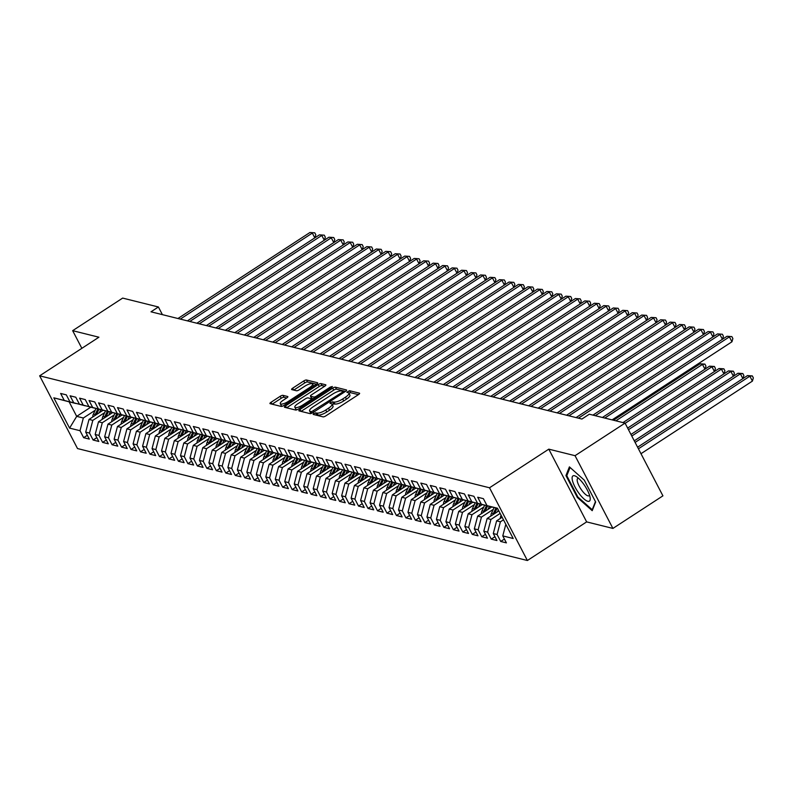 <?xml version="1.0" encoding="UTF-8"?>
<svg xmlns="http://www.w3.org/2000/svg" width="793" height="793" viewBox="0 0 793 793"><rect width="100%" height="100%" fill="white"/><g stroke="black" fill="none" stroke-linecap="round" stroke-linejoin="round"><path stroke-width="1.19" d="M313.78 413.401L313.156 414.392L323.038 416.86A2.28 0.674 -27.5 0 0 325.794 415.899L358.515 394.577A2.28 0.674 -27.5 0 0 359.606 393.298A2.28 0.674 -27.5 0 0 359.407 393.169L349.515 390.701L346.828 392.267L348.256 392.684A7.286 2.141 -27.5 0 1 348.89 393.11A7.286 2.141 -27.5 0 1 345.411 397.214L342.685 398.988A7.286 2.141 -27.5 0 1 333.893 402.041L330.691 402.388L329.928 403.29L331.345 403.696A7.286 2.141 -27.5 0 1 331.989 404.123A7.286 2.141 -27.5 0 1 328.5 408.226L325.774 410.001A7.286 2.141 -27.5 0 1 316.982 413.054L313.78 413.401M282.962 395.34A2.28 0.674 -27.5 0 0 280.216 396.292L271.037 402.279A2.28 0.674 -27.5 0 0 269.947 403.558A2.28 0.674 -27.5 0 0 270.145 403.696L281.128 406.422A2.28 0.674 -27.5 0 0 283.874 405.471L316.595 384.149A2.28 0.674 -27.5 0 0 317.686 382.87A2.28 0.674 -27.5 0 0 317.487 382.732L306.504 380.006A2.28 0.674 -27.5 0 0 303.759 380.957L292.667 388.183A2.28 0.674 -27.5 0 0 291.586 389.462A2.28 0.674 -27.5 0 0 291.784 389.601L296.483 390.771A2.28 0.674 -27.5 0 0 299.229 389.809L304.73 386.231A6.086 1.794 -27.5 0 1 312.62 384.04A6.086 1.794 -27.5 0 1 309.706 387.47L288.166 401.506A6.086 1.794 -27.5 0 1 280.276 403.696A6.086 1.794 -27.5 0 1 283.19 400.267L286.779 397.927A2.28 0.674 -27.5 0 0 287.869 396.649A2.28 0.674 -27.5 0 0 287.661 396.51L282.962 395.34L283.993 397.303A2.28 0.674 -27.5 0 0 281.237 398.264L272.138 404.192M150.997 311.808L581.913 419.041L589.318 414.214L625.053 423.105L575.044 455.688L548.796 449.155L489.519 487.774L39.65 375.823L98.917 337.213L72.659 330.671L122.667 298.089L158.402 306.98L150.997 311.808M299.972 409.475A2.28 0.674 -27.5 0 0 298.882 410.764A2.28 0.674 -27.5 0 0 299.08 410.893L310.063 413.629A2.28 0.674 -27.5 0 0 312.809 412.677L345.54 391.355A2.28 0.674 -27.5 0 0 346.62 390.067A2.28 0.674 -27.5 0 0 346.422 389.938L335.449 387.202A2.28 0.674 -27.5 0 0 332.693 388.154L299.972 409.475L300.953 411.359M295.591 410.021L284.618 407.295A2.28 0.674 -27.5 0 1 284.419 407.156A2.28 0.674 -27.5 0 1 285.5 405.877L318.231 384.555A2.28 0.674 -27.5 0 1 320.977 383.604L325.675 384.774A2.28 0.674 -27.5 0 1 325.873 384.902A2.28 0.674 -27.5 0 1 324.783 386.191L311.52 394.835A2.28 0.674 -27.5 0 0 310.43 396.113A2.28 0.674 -27.5 0 0 310.628 396.252L313.75 397.025A2.28 0.674 -27.5 0 0 316.496 396.074L330.314 387.073L332.376 386.498L331.613 387.39L298.346 409.069A2.28 0.674 -27.5 0 1 295.591 410.021M489.519 487.774L527.385 560.512L77.516 448.56L39.65 375.823M504.417 539.062L500.72 541.47L506.41 542.878L502.782 535.899L513.2 538.497L497.449 508.224L487.021 505.637L483.383 498.658L477.703 497.241L481.331 504.219L477.545 503.277L473.907 496.299L468.217 494.882L471.855 501.86L468.058 500.918L464.43 493.94L458.741 492.522L462.369 499.501L458.582 498.559L454.954 491.581L449.264 490.163L452.892 497.142L449.106 496.2L445.468 489.222L439.778 487.804L443.416 494.782L439.619 493.841L435.991 486.862L430.302 485.445L433.94 492.423L430.143 491.482L426.515 484.503L420.825 483.086L424.453 490.064L420.667 489.122L417.029 482.144L411.349 480.727L414.977 487.705L411.19 486.763L407.552 479.785L401.863 478.367L405.501 485.346L401.704 484.404L398.076 477.426L392.386 476.008L396.024 482.987L392.228 482.045L388.6 475.066L382.91 473.649L386.538 480.627L382.751 479.686L379.113 472.707L373.434 471.29L377.062 478.268L373.275 477.327L369.637 470.348L363.947 468.931L367.585 475.909L363.789 474.967L360.161 467.989L354.471 466.571L358.109 473.55L354.312 472.608L350.684 465.63L344.995 464.212L348.623 471.191L344.836 470.249L341.198 463.271L335.518 461.853L339.146 468.832L335.36 467.89L331.722 460.911L326.032 459.494L329.67 466.472L325.873 465.531L322.245 458.552L316.556 457.135L320.194 464.113L316.397 463.171L312.769 456.193L307.079 454.776L310.707 461.754L306.921 460.812L303.283 453.834L297.603 452.416L301.231 459.395L297.434 458.453L293.806 451.475L288.117 450.057L291.755 457.036L287.958 456.094L284.33 449.116L278.64 447.708L282.268 454.686L278.482 453.735L274.844 446.756L269.164 445.349L272.792 452.327L269.005 451.376L265.368 444.397L259.678 442.99L263.316 449.968L259.519 449.016L255.891 442.038L250.201 440.63L253.839 447.609L250.043 446.657L246.415 439.679L240.725 438.271L244.353 445.25L240.566 444.298L236.929 437.32L231.249 435.912L234.877 442.89L231.09 441.949L227.452 434.97L221.762 433.553L225.4 440.531L221.604 439.59L217.976 432.611L212.286 431.194L215.924 438.172L212.127 437.23L208.5 430.252L202.81 428.835L206.438 435.813L202.651 434.871L199.013 427.893L193.333 426.475L196.961 433.454L193.175 432.512L189.537 425.534L183.847 424.116L187.485 431.095L183.689 430.153L180.061 423.175L174.371 421.757L178.009 428.735L174.212 427.794L170.584 420.815L164.894 419.398L168.522 426.376L164.736 425.435L161.098 418.456L155.418 417.039L159.046 424.017L155.259 423.075L151.622 416.097L145.932 414.68L149.57 421.658L145.773 420.716L142.145 413.738L136.455 412.32L140.083 419.299L136.297 418.357L132.669 411.379L126.979 409.961L130.607 416.94L126.821 415.998L123.183 409.019L117.493 407.602L121.131 414.58L117.334 413.639L113.706 406.66L108.017 405.243L111.654 412.221L107.858 411.28L104.23 404.301L98.54 402.884L102.168 409.862L98.382 408.92L94.744 401.942L89.064 400.524L92.692 407.503L88.905 406.561L85.267 399.583L79.578 398.165L83.215 405.144L79.419 404.202L75.791 397.224L70.101 395.806L73.739 402.785L69.943 401.843L66.315 394.864L60.625 393.447L64.253 400.425L75.761 403.468L69.12 401.813L76.693 416.365L83.334 418.01L95.19 410.288M500.72 541.47L497.092 534.492L493.296 533.55L496.616 520.852L502.147 517.254M494.941 536.702L491.244 539.111L496.933 540.529L493.296 533.55M491.244 539.111L487.616 532.133L483.819 531.191L487.14 518.493L498.827 510.88M485.465 534.343L481.767 536.752L487.457 538.169L483.819 531.191M481.767 536.752L478.129 529.774L474.343 528.832L477.654 516.134L491.719 506.975M475.978 531.984L472.281 534.393L477.971 535.81L474.343 528.832M472.281 534.393L468.653 527.414L464.867 526.473L468.177 513.775L482.243 504.616M466.502 529.625L462.805 532.034L468.494 533.451L464.867 526.473M462.805 532.034L459.177 525.055L455.38 524.114L458.701 511.416L472.757 502.256M457.026 527.266L453.328 529.674L459.018 531.092L455.38 524.114M453.328 529.674L449.69 522.696L445.904 521.754L449.215 509.056L463.281 499.897M447.549 524.907L443.852 527.315L449.532 528.733L445.904 521.754M443.852 527.315L440.214 520.337L436.428 519.395L439.738 506.707L453.804 497.538M438.063 522.547L434.366 524.956L440.056 526.374L436.428 519.395M434.366 524.956L430.738 517.978L426.941 517.036L430.262 504.348L444.328 495.179M428.587 520.188L424.889 522.597L430.579 524.014L426.941 517.036M424.889 522.597L421.261 515.619L417.465 514.677L420.786 501.989L434.842 492.82M419.11 517.829L415.413 520.238L421.103 521.655L417.465 514.677M415.413 520.238L411.775 513.259L407.989 512.318L411.299 499.63L425.365 490.461M409.634 515.47L405.937 517.879L411.617 519.296L407.989 512.318M405.937 517.879L402.299 510.9L398.512 509.958L401.823 497.27L415.889 488.101M400.148 513.111L396.45 515.519L402.14 516.937L398.512 509.958M396.45 515.519L392.822 508.541L389.026 507.599L392.347 494.911L406.412 485.742M390.671 510.751L386.974 513.16L392.664 514.578L389.026 507.599M386.974 513.16L383.346 506.182L379.55 505.24L382.87 492.552L396.926 483.383M381.195 508.392L377.498 510.801L383.188 512.219L379.55 505.24M377.498 510.801L373.86 503.823L370.073 502.881L373.384 490.193L387.45 481.024M371.719 506.033L368.021 508.442L373.701 509.859L370.073 502.881M368.021 508.442L364.384 501.463L360.597 500.522L363.908 487.834L377.974 478.665M362.232 503.674L358.535 506.083L364.225 507.5L360.597 500.522M358.535 506.083L354.907 499.104L351.111 498.163L354.431 485.475L368.487 476.315M352.756 501.315L349.059 503.724L354.749 505.141L351.111 498.163M349.059 503.724L345.431 496.745L341.634 495.803L344.955 483.115L359.011 473.956M343.28 498.956L339.582 501.364L345.272 502.782L341.634 495.803M339.582 501.364L335.945 494.386L332.158 493.444L335.469 480.756L349.535 471.597M333.794 496.596L330.106 499.005L335.786 500.423L332.158 493.444M330.106 499.005L326.468 492.027L322.682 491.085L325.992 478.397L340.058 469.238M324.317 494.237L320.62 496.646L326.31 498.063L322.682 491.085M320.62 496.646L316.992 489.668L313.195 488.726L316.516 476.038L330.572 466.879M314.841 491.878L311.143 494.287L316.833 495.704L313.195 488.726M311.143 494.287L307.515 487.308L303.719 486.367L307.03 473.679L321.096 464.52M305.364 489.519L301.667 491.928L307.347 493.345L303.719 486.367M301.667 491.928L298.029 484.949L294.243 484.008L297.553 471.32L311.619 462.16M295.878 487.17L292.181 489.578L297.871 490.986L294.243 484.008M292.181 489.578L288.553 482.6L284.756 481.648L288.077 468.96L302.143 459.801M286.402 484.81L282.704 487.219L288.394 488.627L284.756 481.648M282.704 487.219L279.077 480.241L275.28 479.289L278.601 466.601L292.657 457.442M276.926 482.451L273.228 484.86L278.918 486.268L275.28 479.289M273.228 484.86L269.59 477.882L265.804 476.93L269.114 464.242L283.18 455.083M267.449 480.092L263.752 482.501L269.432 483.908L265.804 476.93M263.752 482.501L260.114 475.522L256.327 474.571L259.638 461.883L273.704 452.724M257.963 477.733L254.266 480.142L259.955 481.549L256.327 474.571M254.266 480.142L250.638 473.163L246.841 472.212L250.162 459.524L264.228 450.365M248.487 475.374L244.789 477.782L250.479 479.19L246.841 472.212M244.789 477.782L241.161 470.804L237.365 469.862L240.685 457.164L254.741 448.005M239.01 473.015L235.313 475.423L241.003 476.841L237.365 469.862M235.313 475.423L231.675 468.445L227.888 467.503L231.199 454.805L245.265 445.646M229.534 470.655L225.836 473.064L231.516 474.482L227.888 467.503M225.836 473.064L222.199 466.086L218.412 465.144L221.723 452.446L235.789 443.287M220.048 468.296L216.35 470.705L222.04 472.122L218.412 465.144M216.35 470.705L212.722 463.727L208.926 462.785L212.246 450.087L226.312 440.928M210.571 465.937L206.874 468.346L212.564 469.763L208.926 462.785M206.874 468.346L203.246 461.367L199.449 460.426L202.77 447.728L216.826 438.569M201.095 463.578L197.398 465.987L203.087 467.404L199.449 460.426M197.398 465.987L193.76 459.008L189.973 458.067L193.284 445.369L207.35 436.209M191.619 461.219L187.921 463.627L193.601 465.045L189.973 458.067M187.921 463.627L184.283 456.649L180.497 455.707L183.807 443.019L197.873 433.85M182.132 458.86L178.435 461.268L184.125 462.686L180.497 455.707M178.435 461.268L174.807 454.29L171.01 453.348L174.331 440.66L188.387 431.491M172.656 456.5L168.959 458.909L174.648 460.327L171.01 453.348M168.959 458.909L165.331 451.931L161.534 450.989L164.855 438.301L178.911 429.132M163.18 454.141L159.482 456.55L165.172 457.967L161.534 450.989M159.482 456.55L155.844 449.572L152.058 448.63L155.369 435.942L169.434 426.773M153.693 451.782L150.006 454.191L155.686 455.608L152.058 448.63M150.006 454.191L146.368 447.212L142.581 446.271L145.892 433.583L159.958 424.414M144.217 449.423L140.52 451.832L146.209 453.249L142.581 446.271M140.52 451.832L136.892 444.853L133.095 443.911L136.416 431.223L150.472 422.054M134.741 447.064L131.043 449.472L136.733 450.89L133.095 443.911M131.043 449.472L127.405 442.494L123.619 441.552L126.93 428.864L140.995 419.695M125.264 444.704L121.567 447.113L127.247 448.531L123.619 441.552M121.567 447.113L117.929 440.135L114.142 439.193L117.453 426.505L131.519 417.336M115.778 442.345L112.081 444.754L117.77 446.172L114.142 439.193M112.081 444.754L108.453 437.776L104.656 436.834L107.977 424.146L122.043 414.977M106.302 439.986L102.604 442.395L108.294 443.812L104.656 436.834M102.604 442.395L98.976 435.416L95.18 434.475L98.501 421.787L112.556 412.618M96.825 437.627L93.128 440.036L98.818 441.453L95.18 434.475M93.128 440.036L89.49 433.057L85.703 432.116L89.014 419.428L103.08 410.268M87.349 435.268L83.652 437.677L89.331 439.094L85.703 432.116M83.652 437.677L80.014 430.698L69.586 428.111L53.825 397.838L64.253 400.425M85.327 405.758L69.943 401.843M73.739 402.785L85.238 405.828M90.759 407.196L76.693 416.365L69.586 428.111M80.014 430.698L83.334 418.01M94.813 408.117L79.419 404.202M83.215 405.144L94.714 408.187M89.014 419.428L92.811 420.369L104.666 412.647M89.49 433.057L92.811 420.369M104.289 410.477L88.905 406.561M92.692 407.503L104.2 410.546M98.501 421.787L102.287 422.728L114.142 415.007M98.976 435.416L102.287 422.728M113.766 412.836L98.382 408.92M102.168 409.862L113.677 412.895M107.977 424.146L111.763 425.088L123.629 417.366M108.453 437.776L111.763 425.088M123.242 415.195L107.858 411.28M111.654 412.221L123.153 415.254M117.453 426.505L121.25 427.447L133.105 419.725M117.929 440.135L121.25 427.447M132.728 417.554L117.334 413.639M121.131 414.58L132.629 417.614M126.93 428.864L130.726 429.806L142.581 422.084M127.405 442.494L130.726 429.806M142.205 419.913L126.821 415.998M130.607 416.94L142.116 419.973M136.416 431.223L140.202 432.165L152.058 424.443M136.892 444.853L140.202 432.165M151.681 422.272L136.297 418.357M140.083 419.299L151.592 422.332M145.892 433.583L149.679 434.524L161.544 426.803M146.368 447.212L149.679 434.524M161.167 424.632L145.773 420.716M149.57 421.658L161.068 424.691M155.369 435.942L159.165 436.884L171.02 429.152M155.844 449.572L159.165 436.884M170.644 426.991L155.259 423.075M159.046 424.017L170.545 427.05M164.855 438.301L168.641 439.243L180.497 431.511M165.331 451.931L168.641 439.243M180.12 429.35L164.736 425.435M168.522 426.376L180.031 429.409M174.331 440.66L178.118 441.602L189.973 433.87M174.807 454.29L178.118 441.602M189.596 431.709L174.212 427.794M178.009 428.735L189.507 431.769M183.807 443.019L187.604 443.961L199.459 436.229M184.283 456.649L187.604 443.961M199.083 434.068L183.689 430.153M187.485 431.095L198.984 434.128M193.284 445.369L197.08 446.32L208.936 438.588M193.76 459.008L197.08 446.32M208.559 436.428L193.175 432.512M196.961 433.454L208.46 436.487M202.77 447.728L206.557 448.679L218.412 440.948M203.246 461.367L206.557 448.679M218.035 438.787L202.651 434.871M206.438 435.813L217.946 438.846M212.246 450.087L216.033 451.039L227.888 443.307M212.722 463.727L216.033 451.039M227.512 441.146L212.127 437.23M215.924 438.172L227.422 441.205M221.723 452.446L225.519 453.398L237.375 445.666M222.199 466.086L225.519 453.398M236.998 443.505L221.604 439.59M225.4 440.531L236.899 443.565M231.199 454.805L234.996 455.757L246.851 448.025M231.675 468.445L234.996 455.757M246.474 445.864L231.09 441.949M234.877 442.89L246.375 445.924M240.685 457.164L244.472 458.106L256.327 450.384M241.161 470.804L244.472 458.106M255.951 448.223L240.566 444.298M244.353 445.25L255.861 448.283M250.162 459.524L253.948 460.465L265.814 452.744M250.638 473.163L253.948 460.465M265.427 450.583L250.043 446.657M253.839 447.609L265.338 450.642M259.638 461.883L263.435 462.825L275.29 455.103M260.114 475.522L263.435 462.825M274.913 452.942L259.519 449.016M263.316 449.968L274.814 453.001M269.114 464.242L272.911 465.184L284.766 457.462M269.59 477.882L272.911 465.184M284.39 455.301L269.005 451.376M272.792 452.327L284.3 455.36M278.601 466.601L282.387 467.543L294.243 459.821M279.077 480.241L282.387 467.543M293.866 457.66L278.482 453.735M282.268 454.686L293.777 457.72M288.077 468.96L291.864 469.902L303.729 462.18M288.553 482.6L291.864 469.902M303.352 460.019L287.958 456.094M291.755 457.036L303.253 460.079M297.553 471.32L301.35 472.261L313.205 464.539M298.029 484.949L301.35 472.261M312.829 462.378L297.434 458.453M301.231 459.395L312.729 462.438M307.03 473.679L310.826 474.62L322.682 466.899M307.515 487.308L310.826 474.62M322.305 464.738L306.921 460.812M310.707 461.754L322.216 464.797M316.516 476.038L320.303 476.98L332.158 469.258M316.992 489.668L320.303 476.98M331.781 467.087L316.397 463.171M320.194 464.113L331.692 467.156M325.992 478.397L329.789 479.339L341.644 471.617M326.468 492.027L329.789 479.339M341.268 469.446L325.873 465.531M329.67 466.472L341.168 469.515M335.469 480.756L339.265 481.698L351.121 473.976M335.945 494.386L339.265 481.698M350.744 471.805L335.36 467.89M339.146 468.832L350.645 471.875M344.955 483.115L348.742 484.057L360.597 476.335M345.431 496.745L348.742 484.057M360.22 474.164L344.836 470.249M348.623 471.191L360.131 474.234M354.431 485.475L358.218 486.416L370.073 478.694M354.907 499.104L358.218 486.416M369.697 476.524L354.312 472.608M358.109 473.55L369.607 476.583M363.908 487.834L367.704 488.775L379.56 481.054M364.384 501.463L367.704 488.775M379.183 478.883L363.789 474.967M367.585 475.909L379.084 478.942M373.384 490.193L377.181 491.135L389.036 483.413M373.86 503.823L377.181 491.135M388.659 481.242L373.275 477.327M377.062 478.268L388.56 481.301M382.87 492.552L386.657 493.494L398.512 485.772M383.346 506.182L386.657 493.494M398.136 483.601L382.751 479.686M386.538 480.627L398.046 483.661M392.347 494.911L396.133 495.853L407.989 488.131M392.822 508.541L396.133 495.853M407.612 485.96L392.228 482.045M396.024 482.987L407.523 486.02M401.823 497.27L405.619 498.212L417.475 490.49M402.299 510.9L405.619 498.212M417.098 488.319L401.704 484.404M405.501 485.346L416.999 488.379M411.299 499.63L415.096 500.571L426.951 492.84M411.775 513.259L415.096 500.571M426.575 490.679L411.19 486.763M414.977 487.705L426.475 490.738M420.786 501.989L424.572 502.931L436.428 495.199M421.261 515.619L424.572 502.931M436.051 493.038L420.667 489.122M424.453 490.064L435.962 493.097M430.262 504.348L434.049 505.29L445.914 497.558M430.738 517.978L434.049 505.29M445.527 495.397L430.143 491.482M433.94 492.423L445.438 495.456M439.738 506.707L443.535 507.649L455.39 499.917M440.214 520.337L443.535 507.649M455.013 497.756L439.619 493.841M443.416 494.782L454.914 497.816M449.215 509.056L453.011 510.008L464.867 502.276M449.69 522.696L453.011 510.008M464.49 500.115L449.106 496.2M452.892 497.142L464.401 500.175M458.701 511.416L462.488 512.367L474.343 504.635M459.177 525.055L462.488 512.367M473.966 502.475L458.582 498.559M462.369 499.501L473.877 502.534M468.177 513.775L471.964 514.726L483.829 506.995M468.653 527.414L471.964 514.726M483.452 504.834L468.058 500.918M471.855 501.86L483.353 504.893M477.654 516.134L481.45 517.086L493.305 509.354M478.129 529.774L481.45 517.086M492.929 507.193L477.545 503.277M481.331 504.219L492.83 507.252M487.14 518.493L490.926 519.445L500.155 513.428M487.616 532.133L490.926 519.445M487.021 505.637L497.538 508.412M496.616 520.852L500.403 521.804L503.476 519.802M497.092 534.492L500.403 521.804M162.396 314.652L158.402 306.98M72.659 330.671L81.848 348.325M548.796 449.155L586.651 521.893L612.91 528.425L575.044 455.688M612.91 528.425L662.918 495.843L625.053 423.105M586.651 521.893L527.385 560.512M69.12 401.813L53.825 397.838M502.782 535.899L505.815 524.292M577.354 497.459L592.202 510.682L595.652 502.009L584.253 480.102L569.404 466.879L565.954 475.552L577.354 497.459L577.968 497.062M315.515 414.987L318.003 415.017A7.286 2.141 -27.5 0 0 326.795 411.973L325.774 410.001M331.989 404.123L333.01 406.095A7.286 2.141 -27.5 0 1 329.531 410.199L326.795 411.973M348.89 393.11L349.921 395.073A7.286 2.141 -27.5 0 1 346.432 399.176L343.706 400.951A7.286 2.141 -27.5 0 1 334.914 404.004L332.009 404.172M358.436 394.636L350.536 392.674L348.92 393.159M345.451 391.405L336.47 389.165A2.28 0.674 -27.5 0 0 333.724 390.126L301.082 411.389M311.59 411.716L342.229 392.327L342.992 391.435L341.505 390.999A7.286 2.141 -27.5 0 0 332.713 394.052L313.076 406.849A7.286 2.141 -27.5 0 0 309.597 410.952A7.286 2.141 -27.5 0 0 310.232 411.379L311.59 411.716L312.254 413.004M309.597 410.952L310.618 412.915A7.286 2.141 -27.5 0 0 311.262 413.341L310.232 411.379M286.61 407.79L319.252 386.518L318.231 384.555M324.704 386.241L321.998 385.567A2.28 0.674 -27.5 0 0 319.252 386.518M311.461 397.838A2.28 0.674 -27.5 0 0 311.451 398.086A2.28 0.674 -27.5 0 0 311.649 398.215L314.078 398.82M297.742 403.806A6.086 1.794 -27.5 0 0 294.837 407.235A6.086 1.794 -27.5 0 0 302.718 405.045L310.311 400.098A2.28 0.674 -27.5 0 0 311.401 398.82A2.28 0.674 -27.5 0 0 311.203 398.681L308.08 397.908A2.28 0.674 -27.5 0 0 305.335 398.859L297.742 403.806M294.837 407.235L295.858 409.208A6.086 1.794 -27.5 0 0 297.385 409.594M286.689 397.977L283.993 397.303M280.276 403.696L281.297 405.659A6.086 1.794 -27.5 0 0 282.774 406.066M313.671 386.062A6.086 1.794 -27.5 0 0 313.641 386.003L312.62 384.04M316.516 384.209L307.535 381.968A2.28 0.674 -27.5 0 0 304.78 382.92L293.777 390.097M567.164 474.759L565.954 475.552M640.982 453.705L752.418 381.096L749.861 376.189L747.492 375.595L637.592 447.202M638.424 448.788L749.861 376.189L752.329 375.912L753.35 377.874L752.418 381.096M747.492 375.595L752.329 375.912M612.087 419.884L731.959 341.783L729.391 336.866L604.781 418.06M727.022 336.282L731.86 336.599L727.022 336.282L602.412 417.475M731.86 336.599L732.881 338.561L731.959 341.783M500.343 518.424A6.146 5.571 -76 0 1 500.988 515.509L501.107 515.262M635.104 442.415L740.384 373.83L738.015 373.235L634.281 440.829M742.872 378.608L740.384 373.83L742.853 373.553L743.874 375.525L743.001 378.519M738.015 373.235L742.853 373.553M497.459 511.772L498.331 509.929M490.867 516.065A6.146 5.571 -76 0 1 491.511 513.15L494.168 507.52M494.554 513.666L497.092 508.293M495.962 507.996L493.315 513.596A6.146 5.571 104 0 0 492.889 514.746M631.793 436.041L730.908 371.471L728.539 370.876L630.96 434.455M733.396 376.249L730.908 371.471L733.366 371.193L734.387 373.166L733.525 376.16M728.539 370.876L733.366 371.193M722.403 339.295L719.915 334.507L595.305 415.701M717.546 333.922L722.383 334.24L717.546 333.922L592.936 415.116M722.383 334.24L723.404 336.202L722.542 339.206M712.927 336.936L710.439 332.148L578.414 418.169M708.07 331.563L712.907 331.88L708.07 331.563L576.045 417.584M712.907 331.88L713.928 333.843L713.056 336.847M579.168 493.603A15.067 4.55 -123.1 0 0 590.141 497.736A15.067 4.55 -123.1 0 0 583.182 483.472A15.067 4.55 -123.1 0 0 576.382 476.613A15.067 4.55 -123.1 0 0 572.229 479.517A15.067 4.55 -123.1 0 0 579.168 493.603M578.583 478.318A10.319 3.113 -123.1 0 0 577.73 478.466A10.319 3.113 -123.1 0 0 581.993 490.57A10.319 3.113 -123.1 0 0 589.001 495.754A10.319 3.113 -123.1 0 0 589.477 495.04M595.454 501.622L592.222 509.76L577.839 496.943L566.787 475.721L570.068 467.464M487.982 509.413L489.41 506.4M481.381 513.705A6.146 5.571 -76 0 1 482.035 510.791L484.692 505.161M485.068 511.307L487.616 505.934M486.486 505.637L483.829 511.237A6.146 5.571 104 0 0 483.413 512.387M628.472 429.677L721.422 369.112L719.053 368.517L627.64 428.081M723.91 373.89L721.422 369.112L723.89 368.834L724.911 370.807L724.049 373.8M719.053 368.517L723.89 368.834M478.506 507.054L479.924 504.041M471.904 511.346A6.146 5.571 -76 0 1 472.549 508.432L475.215 502.802M475.592 508.947L478.129 503.575M476.999 503.277L474.353 508.878A6.146 5.571 104 0 0 473.936 510.028M625.152 423.303L711.945 366.753L709.576 366.158L622.971 422.59M714.434 371.53L711.945 366.753L714.414 366.475L715.435 368.448L714.572 371.441M709.576 366.158L714.414 366.475M703.45 334.577L700.962 329.789L568.938 415.81M698.593 329.204L703.421 329.521L698.593 329.204L566.569 415.225M703.421 329.521L704.452 331.484L703.579 334.487M693.964 332.217L691.476 327.44L559.462 413.46M689.107 326.845L693.944 327.162L689.107 326.845L557.082 412.866M693.944 327.162L694.965 329.125L694.103 332.128M469.02 504.695L470.447 501.682M462.428 508.987A6.146 5.571 -76 0 1 463.072 506.073L465.739 500.442M466.115 506.588L468.653 501.216M467.523 500.918L464.876 506.519A6.146 5.571 104 0 0 464.45 507.669M615.864 420.825L702.469 364.393L700.1 363.799L613.495 420.231M704.957 369.171L702.469 364.393L704.927 364.116L705.958 366.088L705.086 369.082M700.1 363.799L704.927 364.116M684.488 329.858L682 325.08L549.975 411.101M679.631 324.486L684.468 324.803L679.631 324.486L547.606 410.506M684.468 324.803L685.489 326.766L684.627 329.769M459.543 502.336L460.971 499.322M452.952 506.628A6.146 5.571 -76 0 1 453.596 503.714L456.253 498.083M456.639 504.229L459.177 498.856M458.047 498.559L455.4 504.16A6.146 5.571 104 0 0 454.974 505.31M695.481 366.812L694.985 365.87M696.056 365.176L695.61 366.723M675.012 327.499L672.523 322.721L540.499 408.742M670.154 322.127L674.992 322.444L670.154 322.127L538.13 408.147M674.992 322.444L676.013 324.416L675.14 327.41M450.067 499.977L451.485 496.963M443.465 504.269A6.146 5.571 -76 0 1 444.12 501.354L446.776 495.724M447.153 501.87L449.7 496.497M448.57 496.2L445.914 501.8A6.146 5.571 104 0 0 445.497 502.95M665.535 325.14L663.047 320.362L531.023 406.383M660.678 319.767L665.505 320.085L660.678 319.767L528.653 405.788M665.505 320.085L666.526 322.057L665.664 325.051M440.591 497.617L442.008 494.604M433.989 501.919A6.146 5.571 -76 0 1 434.633 498.995L437.3 493.365M437.677 499.511L440.214 494.138M439.084 493.841L436.437 499.441A6.146 5.571 104 0 0 436.021 500.591M656.049 322.781L653.561 318.003L521.536 404.024M651.192 317.408L656.029 317.725L651.192 317.408L519.167 403.429M656.029 317.725L657.05 319.698L656.188 322.692M431.105 495.258L432.532 492.245M424.513 499.56A6.146 5.571 -76 0 1 425.157 496.636L427.824 491.006M428.2 497.152L430.738 491.779M429.608 491.482L426.961 497.082A6.146 5.571 104 0 0 426.535 498.232M646.573 320.422L644.085 315.644L512.06 401.664M641.715 315.049L646.553 315.366L641.715 315.049L509.691 401.07M646.553 315.366L647.574 317.339L646.711 320.332M421.628 492.899L423.056 489.886M415.026 497.201A6.146 5.571 -76 0 1 415.681 494.277L418.337 488.647M418.714 494.792L421.261 489.42M420.131 489.122L417.485 494.723A6.146 5.571 104 0 0 417.059 495.873M637.096 318.062L634.608 313.285L502.584 399.305M632.239 312.69L637.066 313.007L632.239 312.69L500.214 398.71M637.066 313.007L638.097 314.98L637.225 317.973M412.152 490.54L413.569 487.526M405.55 494.842A6.146 5.571 -76 0 1 406.204 491.918L408.861 486.287M409.238 492.433L411.785 487.061M410.655 486.763L407.999 492.364A6.146 5.571 104 0 0 407.582 493.514M627.62 315.703L625.132 310.925L493.107 396.946M622.763 310.331L627.59 310.648L622.763 310.331L490.738 396.351M627.59 310.648L628.611 312.62L627.749 315.614M402.666 488.181L404.093 485.167M396.074 492.483A6.146 5.571 -76 0 1 396.718 489.559L399.385 483.928M399.761 490.074L402.299 484.701M401.169 484.404L398.522 490.005A6.146 5.571 104 0 0 398.106 491.154M618.134 313.344L615.646 308.566L483.621 394.587M613.276 307.971L618.114 308.289L613.276 307.971L481.252 393.992M618.114 308.289L619.135 310.261L618.272 313.255M393.189 485.822L394.617 482.808M386.597 490.124A6.146 5.571 -76 0 1 387.242 487.199L389.908 481.569M390.285 487.715L392.822 482.342M391.692 482.045L389.046 487.645A6.146 5.571 104 0 0 388.62 488.795M608.657 310.985L606.169 306.207L474.145 392.228M603.8 305.612L608.637 305.929L603.8 305.612L471.776 391.633M608.637 305.929L609.658 307.902L608.796 310.896M383.713 483.462L385.14 480.449M377.111 487.764A6.146 5.571 -76 0 1 377.765 484.84L380.422 479.21M380.799 485.356L383.346 479.983M382.216 479.686L379.56 485.286A6.146 5.571 104 0 0 379.143 486.436M599.181 308.626L596.693 303.848L464.668 389.869M594.324 303.253L599.151 303.57L594.324 303.253L462.299 389.274M599.151 303.57L600.182 305.543L599.31 308.536M374.237 481.103L375.654 478.09M367.635 485.405A6.146 5.571 -76 0 1 368.279 482.481L370.946 476.851M371.322 482.996L373.87 477.624M372.74 477.327L370.083 482.927A6.146 5.571 104 0 0 369.667 484.077M589.705 306.267L587.216 301.489L455.192 387.509M584.837 300.894L589.675 301.221L584.837 300.894L452.823 386.915M589.675 301.221L590.696 303.184L589.833 306.177M364.75 478.744L366.178 475.731M358.158 483.046A6.146 5.571 -76 0 1 358.803 480.122L361.469 474.501M361.846 480.637L364.384 475.265M363.253 474.967L360.607 480.568A6.146 5.571 104 0 0 360.181 481.728M580.218 303.907L577.73 299.13L445.706 385.15M575.361 298.535L580.198 298.862L575.361 298.535L443.337 384.555M580.198 298.862L581.219 300.825L580.357 303.818M355.274 476.385L356.701 473.371M348.682 480.687A6.146 5.571 -76 0 1 349.326 477.763L351.993 472.142M352.37 478.278L354.907 472.906M353.777 472.608L351.13 478.209A6.146 5.571 104 0 0 350.704 479.368M570.742 301.548L568.254 296.77L436.229 382.791M565.885 296.176L570.722 296.503L565.885 296.176L433.86 382.206M570.722 296.503L571.743 298.465L570.881 301.459M345.798 474.026L347.225 471.022M339.196 478.328A6.146 5.571 -76 0 1 339.85 475.404L342.507 469.783M342.883 475.929L345.431 470.546M344.301 470.249L341.644 475.859A6.146 5.571 104 0 0 341.228 477.009M561.266 299.189L558.778 294.411L426.753 380.432M556.408 293.826L561.236 294.144L556.408 293.826L424.384 379.847M561.236 294.144L562.267 296.106L561.394 299.1M336.321 471.666L337.739 468.663M329.719 475.969A6.146 5.571 -76 0 1 330.364 473.044L333.03 467.424M333.407 473.57L335.954 468.187M334.824 467.89L332.168 473.5A6.146 5.571 104 0 0 331.752 474.65M551.779 296.83L549.291 292.052L417.277 378.073M546.922 291.467L551.759 291.784L546.922 291.467L414.908 377.488M551.759 291.784L552.78 293.747L551.918 296.741M326.835 469.307L328.262 466.304M320.243 473.609A6.146 5.571 -76 0 1 320.887 470.685L323.554 465.065M323.931 471.211L326.468 465.828M325.338 465.531L322.692 471.141A6.146 5.571 104 0 0 322.265 472.291M542.303 294.471L539.815 289.693L407.79 375.713M537.446 289.108L542.283 289.425L537.446 289.108L405.421 375.129M542.283 289.425L543.304 291.388L542.442 294.381M317.359 466.948L318.786 463.945M310.767 471.25A6.146 5.571 -76 0 1 311.411 468.326L314.068 462.706M314.454 468.851L316.992 463.469M315.862 463.171L313.215 468.782A6.146 5.571 104 0 0 312.789 469.932M532.827 292.111L530.339 287.334L398.314 373.354M527.969 286.749L532.807 287.066L527.969 286.749L395.945 372.769M532.807 287.066L533.828 289.029L532.955 292.032M307.882 464.589L309.31 461.585M301.281 468.891A6.146 5.571 -76 0 1 301.935 465.967L304.591 460.346M304.968 466.492L307.515 461.11M306.385 460.812L303.729 466.423A6.146 5.571 104 0 0 303.313 467.573M523.35 289.752L520.862 284.974L388.838 370.995M518.493 284.39L523.321 284.707L518.493 284.39L386.469 370.41M523.321 284.707L524.351 286.669L523.479 289.673M298.406 462.23L299.823 459.226M291.804 466.532A6.146 5.571 -76 0 1 292.448 463.608L295.115 457.987M295.492 464.133L298.029 458.76M296.899 458.453L294.253 464.064A6.146 5.571 104 0 0 293.836 465.213M288.92 459.871L290.347 456.867M282.328 464.173A6.146 5.571 -76 0 1 282.972 461.258L285.639 455.628M286.015 461.774L288.553 456.401M287.423 456.094L284.776 461.704A6.146 5.571 104 0 0 284.35 462.854M279.443 457.521L280.871 454.508M272.851 461.813A6.146 5.571 -76 0 1 273.496 458.899L276.152 453.269M276.529 459.415L279.077 454.042M277.946 453.745L275.3 459.345A6.146 5.571 104 0 0 274.874 460.495M269.967 455.162L271.384 452.149M263.365 459.454A6.146 5.571 -76 0 1 264.019 456.54L266.676 450.91M267.053 457.055L269.6 451.683M268.47 451.386L265.814 456.986A6.146 5.571 104 0 0 265.397 458.136M260.491 452.803L261.908 449.79M253.889 457.095A6.146 5.571 -76 0 1 254.533 454.181L257.2 448.551M257.576 454.696L260.114 449.324M258.984 449.026L256.337 454.627A6.146 5.571 104 0 0 255.921 455.777M251.004 450.444L252.432 447.43M244.413 454.736A6.146 5.571 -76 0 1 245.057 451.822L247.723 446.191M248.1 452.337L250.638 446.965M249.508 446.667L246.861 452.268A6.146 5.571 104 0 0 246.435 453.418M241.528 448.085L242.955 445.071M234.926 452.377A6.146 5.571 -76 0 1 235.58 449.462L238.237 443.832M238.614 449.978L241.161 444.605M240.031 444.308L237.375 449.909A6.146 5.571 104 0 0 236.958 451.058M513.864 287.393L511.376 282.615L379.361 368.636M509.007 282.03L513.844 282.348L509.007 282.03L376.982 368.051M513.844 282.348L514.865 284.31L514.003 287.314M504.388 285.034L501.9 280.256L369.875 366.277M499.531 279.671L504.368 279.988L499.531 279.671L367.506 365.692M504.368 279.988L505.389 281.951L504.526 284.955M494.911 282.675L492.423 277.897L360.399 363.918M490.054 277.312L494.882 277.629L490.054 277.312L358.03 363.333M494.882 277.629L495.912 279.592L495.04 282.595M485.435 280.325L482.947 275.538L350.922 361.558M480.578 274.953L485.405 275.27L480.578 274.953L348.553 360.974M485.405 275.27L486.426 277.233L485.564 280.236M475.949 277.966L473.461 273.179L341.436 359.199M471.092 272.594L475.929 272.911L471.092 272.594L339.067 358.614M475.929 272.911L476.95 274.874L476.087 277.877M466.472 275.607L463.984 270.819L331.96 356.84M461.615 270.235L466.453 270.552L461.615 270.235L329.591 356.255M466.453 270.552L467.474 272.514L466.611 275.518M456.996 273.248L454.508 268.46L322.483 354.481M452.139 267.875L456.966 268.193L452.139 267.875L320.114 353.896M456.966 268.193L457.997 270.155L457.125 273.159M232.052 445.725L233.469 442.712M225.45 450.018A6.146 5.571 -76 0 1 226.104 447.103L228.761 441.473M229.137 447.619L231.685 442.246M230.555 441.949L227.898 447.549A6.146 5.571 104 0 0 227.482 448.699M447.52 270.889L445.032 266.101L313.007 352.122M442.653 265.516L447.49 265.833L442.653 265.516L310.638 351.537M447.49 265.833L448.511 267.796L447.649 270.8M222.565 443.366L223.993 440.353M215.974 447.658A6.146 5.571 -76 0 1 216.618 444.744L219.284 439.114M219.661 445.26L222.199 439.887M221.069 439.59L218.422 445.19A6.146 5.571 104 0 0 217.996 446.34M438.033 268.53L435.545 263.742L303.521 349.772M433.176 263.157L438.014 263.474L433.176 263.157L301.152 349.178M438.014 263.474L439.035 265.437L438.172 268.44M213.089 441.007L214.516 437.994M206.497 445.299A6.146 5.571 -76 0 1 207.142 442.385L209.808 436.755M210.185 442.9L212.722 437.528M211.592 437.23L208.946 442.831A6.146 5.571 104 0 0 208.519 443.981M428.557 266.17L426.069 261.393L294.044 347.413M423.7 260.798L428.537 261.115L423.7 260.798L291.675 346.819M428.537 261.115L429.558 263.078L428.696 266.081M203.613 438.648L205.04 435.635M197.011 442.94A6.146 5.571 -76 0 1 197.665 440.026L200.322 434.395M200.698 440.541L203.246 435.169M202.116 434.871L199.459 440.472A6.146 5.571 104 0 0 199.043 441.622M419.081 263.811L416.593 259.033L284.568 345.054M414.224 258.439L419.051 258.756L414.224 258.439L282.199 344.459M419.051 258.756L420.082 260.719L419.21 263.722M194.136 436.289L195.554 433.275M187.535 440.581A6.146 5.571 -76 0 1 188.179 437.667L190.845 432.036M191.222 438.182L193.77 432.809M192.64 432.512L189.983 438.113A6.146 5.571 104 0 0 189.567 439.263M409.604 261.452L407.106 256.674L275.092 342.695M404.737 256.08L409.575 256.397L404.737 256.08L272.723 342.1M409.575 256.397L410.596 258.369L409.733 261.363M184.65 433.93L186.077 430.916M178.058 438.232A6.146 5.571 -76 0 1 178.703 435.307L181.369 429.677M181.746 435.823L184.283 430.45M183.153 430.153L180.507 435.754A6.146 5.571 104 0 0 180.08 436.903M400.118 259.093L397.63 254.315L265.605 340.336M395.261 253.72L400.098 254.038L395.261 253.72L263.236 339.741M400.098 254.038L401.119 256.01L400.257 259.004M175.174 431.57L176.601 428.557M168.582 435.872A6.146 5.571 -76 0 1 169.226 432.948L171.883 427.318M172.269 433.464L174.807 428.091M173.677 427.794L171.03 433.394A6.146 5.571 104 0 0 170.604 434.544M390.642 256.734L388.154 251.956L256.129 337.977M385.785 251.361L390.622 251.678L385.785 251.361L253.76 337.382M390.622 251.678L391.643 253.651L390.78 256.645M165.697 429.211L167.125 426.198M159.096 433.513A6.146 5.571 -76 0 1 159.75 430.589L162.406 424.959M162.783 431.105L165.331 425.732M164.201 425.435L161.544 431.035A6.146 5.571 104 0 0 161.128 432.185M381.165 254.375L378.677 249.597L246.653 335.617M376.308 249.002L381.136 249.319L376.308 249.002L244.284 335.023M381.136 249.319L382.167 251.292L381.294 254.285M156.221 426.852L157.638 423.839M149.619 431.154A6.146 5.571 -76 0 1 150.264 428.23L152.93 422.6M153.307 428.745L155.854 423.373M154.714 423.075L152.068 428.676A6.146 5.571 104 0 0 151.651 429.826M371.679 252.015L369.191 247.238L237.176 333.258M366.822 246.643L371.659 246.96L366.822 246.643L234.797 332.663M371.659 246.96L372.68 248.933L371.818 251.926M146.735 424.493L148.162 421.479M140.143 428.795A6.146 5.571 -76 0 1 140.787 425.871L143.454 420.24M143.83 426.386L146.368 421.014M145.238 420.716L142.591 426.317A6.146 5.571 104 0 0 142.165 427.467M362.203 249.656L359.715 244.878L227.69 330.899M357.346 244.284L362.183 244.601L357.346 244.284L225.321 330.304M362.183 244.601L363.204 246.573L362.342 249.567M137.258 422.134L138.686 419.12M130.667 426.436A6.146 5.571 -76 0 1 131.311 423.512L133.967 417.881M134.354 424.027L136.892 418.654M135.762 418.357L133.115 423.958A6.146 5.571 104 0 0 132.689 425.107M352.726 247.297L350.238 242.519L218.214 328.54M347.869 241.924L352.707 242.242L347.869 241.924L215.845 327.945M352.707 242.242L353.728 244.214L352.855 247.208M127.782 419.775L129.2 416.761M121.18 424.077A6.146 5.571 -76 0 1 121.835 421.152L124.491 415.522M124.868 421.668L127.415 416.295M126.285 415.998L123.629 421.598A6.146 5.571 104 0 0 123.212 422.748M343.25 244.938L340.762 240.16L208.737 326.181M338.393 239.565L343.22 239.882L338.393 239.565L206.368 325.586M343.22 239.882L344.241 241.855L343.379 244.849M118.306 417.415L119.723 414.402M111.704 421.717A6.146 5.571 -76 0 1 112.348 418.793L115.015 413.163M115.391 419.309L117.929 413.936M116.799 413.639L114.152 419.239A6.146 5.571 104 0 0 113.736 420.389M333.764 242.579L331.276 237.801L199.251 323.822M328.907 237.206L333.744 237.533L328.907 237.206L196.882 323.227M333.744 237.533L334.765 239.496L333.903 242.489M108.819 415.056L110.247 412.043M102.228 419.358A6.146 5.571 -76 0 1 102.872 416.434L105.538 410.814M105.915 416.949L108.453 411.577M107.323 411.28L104.676 416.88A6.146 5.571 104 0 0 104.25 418.04M324.287 240.22L321.799 235.442L189.775 321.462M319.43 234.847L324.268 235.174L319.43 234.847L187.406 320.868M324.268 235.174L325.289 237.137L324.426 240.13M99.343 412.697L100.77 409.684M92.741 416.999A6.146 5.571 -76 0 1 93.396 414.075L96.052 408.454M96.429 414.59L98.976 409.218M97.846 408.92L95.2 414.521A6.146 5.571 104 0 0 94.773 415.681M314.811 237.86L312.323 233.083L180.298 319.103M309.954 232.488L314.781 232.815L309.954 232.488L177.929 318.518M314.781 232.815L315.812 234.778L314.94 237.771M318.003 415.017L316.982 413.054M329.531 410.199L328.5 408.226M333.635 403.687L332.614 401.724M334.914 404.004L333.893 402.041M343.706 400.951L342.685 398.988M346.432 399.176L345.411 397.214M350.536 392.674L349.515 390.701M316.724 414.699L315.703 412.737M333.724 390.126L332.693 388.154M336.47 389.165L335.449 387.202M313.969 411.924L313.513 411.042M342.685 393.209L342.229 392.327M343.538 392.654L342.992 391.603M286.481 407.761L285.5 405.877M321.998 385.567L320.977 383.604M311.649 398.215L310.628 396.252M314.524 398.532L313.75 397.025M316.952 396.946L316.496 396.074M330.77 387.946L330.314 387.073M303.174 405.927L302.718 405.045M310.767 400.98L310.311 400.098M288.622 402.378L288.166 401.506M310.162 388.342L309.706 387.47M293.648 390.057L292.667 388.183M304.78 382.92L303.759 380.957M307.535 381.968L306.504 380.006M272.019 404.152L271.037 402.279M281.237 398.264L280.216 396.292M491.511 513.15L493.315 513.596M482.035 510.791L483.829 511.237M472.549 508.432L474.353 508.878M463.072 506.073L464.876 506.519M453.596 503.714L455.4 504.16M444.12 501.354L445.914 501.8M434.633 498.995L436.437 499.441M425.157 496.636L426.961 497.082M415.681 494.277L417.485 494.723M406.204 491.918L407.999 492.364M396.718 489.559L398.522 490.005M387.242 487.199L389.046 487.645M377.765 484.84L379.56 485.286M368.279 482.481L370.083 482.927M358.803 480.122L360.607 480.568M349.326 477.763L351.13 478.209M339.85 475.404L341.644 475.859M330.364 473.044L332.168 473.5M320.887 470.685L322.692 471.141M311.411 468.326L313.215 468.782M301.935 465.967L303.729 466.423M292.448 463.608L294.253 464.064M282.972 461.258L284.776 461.704M273.496 458.899L275.3 459.345M264.019 456.54L265.814 456.986M254.533 454.181L256.337 454.627M245.057 451.822L246.861 452.268M235.58 449.462L237.375 449.909M226.104 447.103L227.898 447.549M216.618 444.744L218.422 445.19M207.142 442.385L208.946 442.831M197.665 440.026L199.459 440.472M188.179 437.667L189.983 438.113M178.703 435.307L180.507 435.754M169.226 432.948L171.03 433.394M159.75 430.589L161.544 431.035M150.264 428.23L152.068 428.676M140.787 425.871L142.591 426.317M131.311 423.512L133.115 423.958M121.835 421.152L123.629 421.598M112.348 418.793L114.152 419.239M102.872 416.434L104.676 416.88M93.396 414.075L95.2 414.521M343.607 392.604L342.992 391.435M311.451 398.086L310.43 396.113M312.075 400.118L311.401 398.82"/></g></svg>
